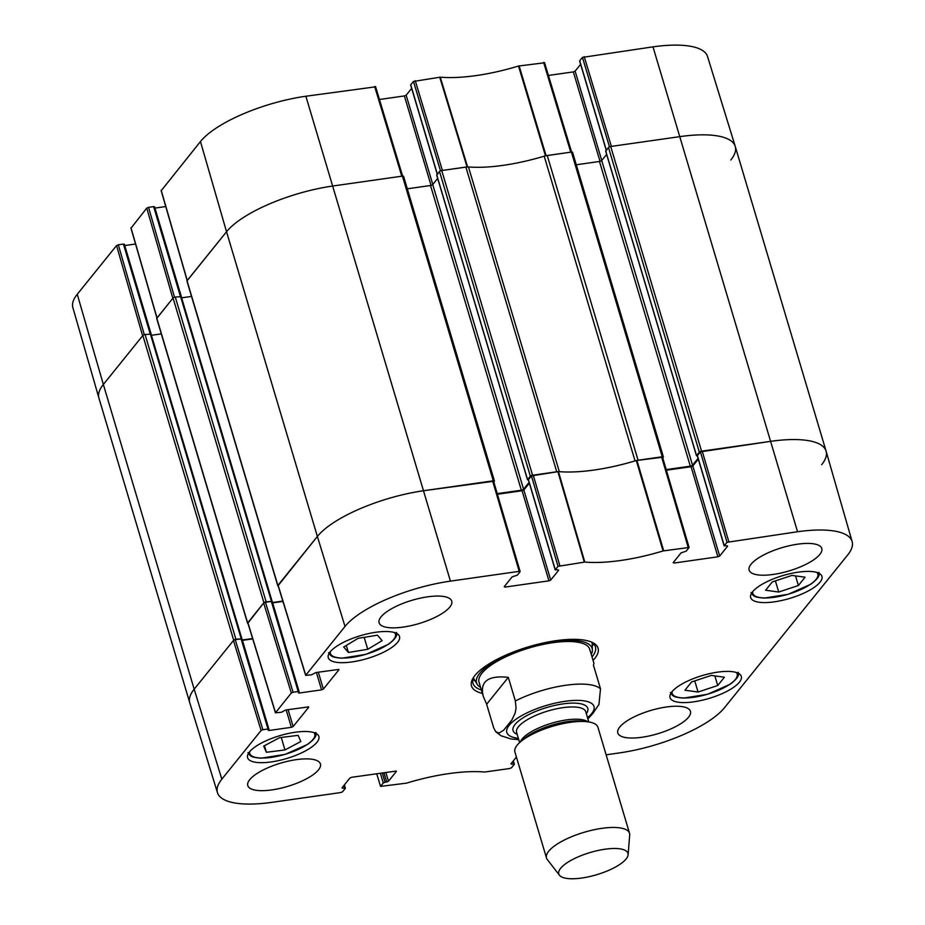 <?xml version="1.0" encoding="UTF-8"?>
<svg xmlns="http://www.w3.org/2000/svg" width="925" height="925" viewBox="0 0 925 925"><rect width="100%" height="100%" fill="white"/><g stroke="black" fill="none" stroke-linecap="round" stroke-linejoin="round"><path stroke-width="1.39" d="M77.261 294.266A85.759 27.496 163.4 0 0 72.867 307.62L98.894 397.97A86.626 27.773 -16.6 0 1 103.346 384.476L142.623 335.775L116.55 245.564L77.261 294.266L103.346 384.476A86.626 27.773 163.4 0 0 98.917 398.051L189.752 702.746A86.626 27.773 -16.6 0 1 194.181 689.183A86.626 27.773 163.4 0 0 189.775 702.827L217.468 792.679A85.759 27.496 -16.6 0 1 221.827 779.174L261.104 730.472L262.885 729.709L235.239 639.718L233.458 640.482L194.181 689.183L233.69 640.192A1.804 0.578 -16.6 0 1 235.91 639.244L241.726 638.863M144.312 334.711L118.319 244.801L116.55 245.564M118.319 244.801L123.43 244.073L150.185 333.809M124.274 244.466L123.43 244.073M124.736 245.553L135.536 244.015M174.524 297.249L148.543 207.339L146.763 208.102L131.072 228.07M148.543 207.339L153.654 206.61L180.398 296.347M154.498 207.003L153.654 206.61M154.961 208.09L165.748 206.552M375.492 86.834L305.874 96.235A85.759 27.496 163.4 0 0 200.459 141.537L161.285 190.608M379.458 99.484L404.387 95.946L431.05 185.405M432.784 184.491L406.156 95.182L404.387 95.946M406.156 95.182L411.648 88.372M437.363 174.143L410.839 85.204M410.735 84.834L413.475 81.435L440.508 170.847M544.455 62.796L518.509 66.033A98.316 31.519 -16.6 0 1 440.265 77.168L413.475 81.435M548.421 75.445L573.35 71.907L600.024 161.366M601.747 160.453L575.13 71.144L573.35 71.907M575.13 71.144L580.611 64.334M606.326 150.104L579.813 61.166M579.697 60.796L582.449 57.396L609.482 146.809M584.218 56.633L611.356 146.393L680.129 136.599A86.626 27.773 -16.6 0 1 735.225 146.358L707.532 56.506A85.759 27.496 163.4 0 0 652.992 46.851L582.449 57.396M735.225 146.358A86.626 27.773 -16.6 0 1 730.819 160.002M544.709 156.048A97.449 31.242 163.4 0 0 545.461 155.816L570.748 152.162L543.611 62.414M415.244 80.672L442.393 170.431L467.587 166.893A97.449 31.242 163.4 0 0 468.119 166.939M187.174 280.68L226.532 231.747A86.626 27.773 -16.6 0 1 333.012 185.983L401.785 176.201L374.648 86.453M156.961 318.142L172.836 298.312L146.763 208.102M765.599 590.231L772.294 581.929L791.962 575.408L805.085 577.212L798.391 585.513L778.723 592.035L765.599 590.231M752.592 591.792A37.173 11.921 -16.6 0 1 790.702 573.546A37.173 11.921 -16.6 0 1 821.943 576.379A37.173 11.921 -16.6 0 1 789.719 598.417A37.173 11.921 -16.6 0 1 750.695 597.619A37.173 11.921 -16.6 0 1 752.592 591.792M348.39 652.472L343.695 646.98L358.102 638.354L377.446 635.174L382.141 640.667L367.734 649.292L348.39 652.472L346.285 645.419M671.932 691.796A37.173 11.921 -16.6 0 1 710.053 673.539A37.173 11.921 -16.6 0 1 741.295 676.372A37.173 11.921 -16.6 0 1 709.07 698.421A37.173 11.921 -16.6 0 1 670.035 697.612A37.173 11.921 -16.6 0 1 671.932 691.796M330.167 651.894A37.173 11.921 -16.6 0 1 368.277 633.648A37.173 11.921 -16.6 0 1 399.519 636.469A37.173 11.921 -16.6 0 1 367.294 658.519A37.173 11.921 -16.6 0 1 328.271 657.721A37.173 11.921 -16.6 0 1 330.167 651.894M558.029 566.343L555.289 569.742L528.429 479.636L531.447 475.889L558.029 566.343L584.82 562.065A98.316 31.519 163.4 0 0 663.063 550.942L689.09 547.473L686.269 551.103L681.089 552.861L673.18 562.654L674.024 563.048L673.712 561.995M558.503 569.916L555.289 569.742M558.619 570.286L550.71 580.079L523.851 489.984L522.082 490.747L548.941 580.842L550.71 580.079M548.941 580.842L505.062 587.086L504.749 586.034M338.816 669.411L315.818 672.556L311.69 674.799L305.655 675.366L345.013 626.445A85.759 27.496 -16.6 0 1 450.429 581.131L519.202 571.349L520.047 571.743L517.306 575.142L512.115 576.899L504.217 586.693L505.062 587.086M338.932 669.781L323.357 689.09L318.327 672.197M316.396 672.475L321.576 689.853L323.357 689.09M321.576 689.853L299.318 693.022L299.006 691.969M298.208 691.518L293.098 692.247L265.452 602.256L271.349 601.423L298.208 691.518L299.122 691.68L298.393 692.86L299.318 693.022M308.603 706.873L285.605 710.018L281.466 712.262L275.442 712.828L291.317 693.01L293.098 692.247M308.707 707.243L293.144 726.553L288.103 709.66M286.183 709.938L291.363 727.316L293.144 726.553M291.363 727.316L269.094 730.484L268.782 729.432M235.239 639.718L241.124 638.886L267.984 728.981L268.909 729.143L268.181 730.322L269.094 730.484M267.984 728.981L262.885 729.709M343.753 785.637L345.303 788.389L342.551 791.788L340.782 792.552L272.008 802.333A85.759 27.496 -16.6 0 1 217.468 792.679M344.458 788.007L342.817 788.239L342.504 787.187M396.258 771.057L351.65 777.289L349.87 778.052L341.972 787.846L342.817 788.239M396.374 771.427L388.465 781.232L385.841 772.421M383.921 772.687L386.696 781.995L388.465 781.232M386.696 781.995L385.054 782.226L382.291 772.93M380.36 773.196L383.285 782.989L385.054 782.226M383.285 782.989L380.545 786.389L376.706 773.716M512.716 761.599L514.265 764.351L511.525 767.75L509.756 768.513L484.735 772.028A98.316 31.519 163.4 0 0 406.491 783.151L380.545 786.389M513.421 763.957L511.791 764.2L511.467 763.148M516.404 757.032L510.935 763.807L511.791 764.2M727.004 542.304L724.263 545.704L697.404 455.597L700.422 451.851L727.004 542.304L797.547 531.748A85.759 27.496 -16.6 0 1 852.133 541.564A85.759 27.496 -16.6 0 1 847.739 554.919L724.541 707.648A85.759 27.496 -16.6 0 1 619.126 752.962L606.141 754.8M727.478 545.866L724.263 545.704M727.582 546.247L719.685 556.041L692.825 465.946L691.044 466.709L717.904 556.804L719.685 556.041M717.904 556.804L674.024 563.048M593.052 660.392A66.057 21.183 163.4 0 0 594.706 658.519A66.057 21.183 163.4 0 0 592.289 642.424A66.057 21.183 163.4 0 0 528.73 646.748A66.057 21.183 163.4 0 0 473.172 677.933A66.057 21.183 163.4 0 0 482.376 693.392M751.077 564.204A37.902 12.152 -16.6 0 1 789.927 545.6A37.902 12.152 -16.6 0 1 821.782 548.49A37.902 12.152 -16.6 0 1 788.933 570.956A37.902 12.152 -16.6 0 1 749.134 570.147A37.902 12.152 -16.6 0 1 751.077 564.204M381.042 616.848A37.902 12.152 -16.6 0 1 419.904 598.244A37.902 12.152 -16.6 0 1 451.747 601.134A37.902 12.152 -16.6 0 1 418.898 623.6A37.902 12.152 -16.6 0 1 379.111 622.779A37.902 12.152 -16.6 0 1 381.042 616.848M249.715 779.671A37.902 12.152 -16.6 0 1 288.565 761.067A37.902 12.152 -16.6 0 1 320.42 763.946A37.902 12.152 -16.6 0 1 287.571 786.423A37.902 12.152 -16.6 0 1 247.784 785.603A37.902 12.152 -16.6 0 1 249.715 779.671M619.75 727.027A37.902 12.152 -16.6 0 1 658.6 708.423A37.902 12.152 -16.6 0 1 690.443 711.302A37.902 12.152 -16.6 0 1 657.606 733.779A37.902 12.152 -16.6 0 1 617.808 732.958A37.902 12.152 -16.6 0 1 619.75 727.027M249.507 751.886A37.173 11.921 -16.6 0 1 287.629 733.641A37.173 11.921 -16.6 0 1 318.859 736.473A37.173 11.921 -16.6 0 1 286.646 758.512A37.173 11.921 -16.6 0 1 247.611 757.714A37.173 11.921 -16.6 0 1 249.507 751.886M778.723 592.035L775.404 580.9M798.391 585.513L795.523 575.893M367.734 649.292L364.172 637.348M684.939 690.223L691.646 681.922L711.302 675.4L724.425 677.216L717.731 685.518L698.063 692.027L684.939 690.223M698.063 692.027L694.744 680.893M717.731 685.518L714.863 675.897M263.683 746.105L279.547 737.676L298.104 735.352L300.833 741.526L284.969 749.955L266.412 752.279L263.683 746.105M266.412 752.279L264.446 745.7M284.969 749.955L281.246 737.456M592.278 646.205A63.883 20.477 163.4 0 0 593.295 643.534M472.929 679.413A63.883 20.477 163.4 0 0 475.253 681.089M591.283 654.449A60.298 19.332 163.4 0 0 592.393 650.009A60.298 19.332 163.4 0 0 528.822 647.084A60.298 19.332 163.4 0 0 477.242 684.338A60.298 19.332 163.4 0 0 480.595 687.437M589.977 650.795A57.755 18.512 163.4 0 0 529.1 647.986A57.755 18.512 163.4 0 0 479.682 683.668M662.439 457.262L636.296 460.523A97.449 31.242 -16.6 0 1 558.423 471.6L531.447 475.889M666.382 470.212L691.044 466.709M692.825 465.946L698.317 459.135M852.133 541.564L826.106 451.215A86.626 27.773 163.4 0 0 770.964 441.306L700.422 451.851M241.968 639.268L241.124 638.886M242.431 640.354L252.722 638.886M265.452 602.256L263.671 603.019L247.981 622.987M272.193 601.805L271.349 601.423M272.655 602.892L282.946 601.423M493.464 481.301L423.858 490.689A86.626 27.773 163.4 0 0 317.368 536.454L278.205 585.525M497.407 494.251L522.082 490.747M523.851 489.984L529.343 483.174M590.982 641.857A63.883 20.477 -16.6 0 1 595.411 646.829A63.883 20.477 -16.6 0 1 592.15 656.831A63.883 20.477 -16.6 0 1 592.035 656.97M481.347 689.969A63.883 20.477 -16.6 0 1 472.964 683.332A63.883 20.477 -16.6 0 1 473.958 676.753M486.642 704.237L483.243 696.317C479.647 681.505 488.007 675.181 508.322 677.354L515.352 700.942L516.046 708.134L515.121 713.175L511.791 720.124L503.663 730.195L499.107 733.039L495.719 731.698L493.672 727.825L486.642 704.237L508.322 677.354M587.907 718.922L592.948 713.337L598.949 704.48L600.498 688.836L593.457 665.237L593.931 663.317L589.734 649.234M626.132 858.967A36.098 11.574 -16.6 0 1 591.26 876.183A36.098 11.574 -16.6 0 1 559.463 875.223A36.098 11.574 -16.6 0 1 590.081 852.538A36.098 11.574 -16.6 0 1 628.11 854.758A36.098 11.574 -16.6 0 1 626.132 858.967M559.463 875.223L547.311 859.545A43.313 13.887 -16.6 0 1 546.502 857.995A43.313 13.887 -16.6 0 1 584.045 832.315A43.313 13.887 -16.6 0 1 629.52 833.252A43.313 13.887 -16.6 0 1 629.694 834.986L628.11 854.758M546.502 857.995L514.913 752.002A43.313 13.887 -16.6 0 1 520.463 741.85A43.313 13.887 -16.6 0 1 587.722 721.801A43.313 13.887 -16.6 0 1 597.92 727.258L629.52 833.252M150.948 334.087L145.075 334.538A1.804 0.578 163.4 0 0 142.855 335.486L103.346 384.476L194.181 689.183L221.827 779.174M242.327 639.984L252.617 638.528M161.297 333.89L151.411 335.289M247.969 623.415A1.804 0.578 -16.6 0 1 247.542 623.184A1.804 0.578 -16.6 0 1 247.634 622.907L263.903 602.73A1.804 0.578 -16.6 0 1 266.123 601.782L271.938 601.4M181.161 296.624L175.287 297.075A1.804 0.578 163.4 0 0 173.067 298.023L156.799 318.2A1.804 0.578 163.4 0 0 156.707 318.489A1.804 0.578 163.4 0 0 156.938 318.674M272.54 602.522L282.83 601.065M191.521 296.428L181.635 297.827M278.194 585.953A1.804 0.578 -16.6 0 1 277.766 585.722A1.804 0.578 -16.6 0 1 277.858 585.444L317.368 536.454A86.626 27.773 -16.6 0 1 423.858 490.689L493.279 480.815A1.804 0.578 -16.6 0 1 494.424 481.012A1.804 0.578 -16.6 0 1 494.332 481.301L493.8 481.96M403.497 176.594A1.804 0.578 163.4 0 0 403.589 176.317A1.804 0.578 163.4 0 0 402.433 176.108L333.012 185.983A86.626 27.773 163.4 0 0 226.532 231.747L187.023 280.738A1.804 0.578 163.4 0 0 186.931 281.015A1.804 0.578 163.4 0 0 187.162 281.212M497.234 493.638L521.353 490.215A1.804 0.578 163.4 0 0 523.573 489.256L529.112 482.387M437.664 178.433L432.727 184.561A1.804 0.578 -16.6 0 1 430.518 185.509L407.312 188.804M528.36 479.902L527.562 479.636L530.349 476.178A1.804 0.578 -16.6 0 1 532.569 475.219L556.734 471.785L465.899 167.078L441.734 170.524A1.804 0.578 163.4 0 0 439.514 171.472L436.808 175.207M572.459 152.556A1.804 0.578 163.4 0 0 572.552 152.278A1.804 0.578 163.4 0 0 571.407 152.07L547.242 155.504A7.215 2.312 163.4 0 0 544.212 156.186A97.449 31.242 -16.6 0 1 468.478 166.963A7.215 2.312 163.4 0 0 465.899 167.078M468.478 166.963L559.313 471.658A97.449 31.242 163.4 0 0 635.047 460.893L544.212 156.186M547.242 155.504L638.077 460.211L662.242 456.777A1.804 0.578 -16.6 0 1 663.398 456.973A1.804 0.578 -16.6 0 1 663.306 457.262L662.774 457.921M666.208 469.599L690.316 466.177A1.804 0.578 163.4 0 0 692.536 465.217L698.074 458.349M606.638 154.394L601.701 160.511A1.804 0.578 -16.6 0 1 599.481 161.47L576.287 164.766M724.183 545.923L697.323 455.828L696.479 455.759L699.323 452.14A1.804 0.578 -16.6 0 1 701.543 451.18L770.964 441.306A86.626 27.773 -16.6 0 1 826.083 451.134A86.626 27.773 -16.6 0 1 821.654 464.708M826.083 451.134L735.248 146.439A86.626 27.773 163.4 0 0 680.129 136.599L610.708 146.485A1.804 0.578 163.4 0 0 608.488 147.433L605.782 151.168M546.085 155.677L519.122 65.895M518.509 66.033L545.461 155.816M467.587 166.893L440.265 77.168M439.733 77.191L467.056 166.916M157.03 317.911L130.957 227.7M187.255 280.448L161.181 190.238M345.013 626.445L317.368 536.454L226.532 231.747L200.459 141.537M450.429 581.131L305.874 96.235M797.547 531.748L652.992 46.851M816.925 572.471A33.924 10.88 -16.6 0 1 788.447 594.151A33.924 10.88 -16.6 0 1 752.753 591.595M394.501 632.561A33.924 10.88 -16.6 0 1 366.022 654.241A33.924 10.88 -16.6 0 1 330.329 651.697M736.265 672.463A33.924 10.88 -16.6 0 1 707.798 694.143A33.924 10.88 -16.6 0 1 672.093 691.599M313.841 732.565A33.924 10.88 -16.6 0 1 314.627 733.71A33.924 10.88 -16.6 0 1 283.374 754.812A33.924 10.88 -16.6 0 1 249.669 751.69M592.254 645.685A63.571 20.385 163.4 0 0 593.064 643.314M473.022 679.1A63.571 20.385 163.4 0 0 474.976 680.65M592.393 650.009L592.173 642.794A62.148 19.922 163.4 0 0 592.162 642.609M473.38 678.013A62.148 19.922 163.4 0 0 473.473 678.175L477.242 684.338M636.296 460.523L663.063 550.942M663.688 550.791L636.92 460.373M584.82 562.065L558.423 471.6M557.891 471.623L584.288 562.088M661.595 456.869L688.165 547.311M728.773 541.541L702.191 451.088M559.81 565.58L533.228 475.126M492.62 480.908L519.202 571.349M305.736 675.146L278.09 585.155M263.671 603.019L291.317 693.01M233.458 640.482L261.104 730.472M275.511 712.608L247.865 622.618M515.352 700.942A57.755 18.512 -16.6 0 1 600.498 688.836M518.347 738.277A45.475 14.58 -16.6 0 1 515.849 719.326A45.475 14.58 -16.6 0 1 571.442 700.607A45.475 14.58 -16.6 0 1 591.665 713.603A45.475 14.58 -16.6 0 1 587.525 717.661M520.463 741.85L524.359 738.532A37.543 12.037 -16.6 0 1 582.646 721.153L587.722 721.801M520.382 741.931A36.098 11.574 -16.6 0 1 551.531 723.246A36.098 11.574 -16.6 0 1 587.837 721.824M519.63 742.59L516.601 732.403A36.098 11.574 -16.6 0 1 547.877 711.001A36.098 11.574 -16.6 0 1 585.779 711.776L588.809 721.962M517.168 734.3A38.977 12.499 -16.6 0 1 546.837 707.486A38.977 12.499 -16.6 0 1 586.346 713.684M142.855 335.486L233.69 640.192M145.075 334.538L235.91 639.244M150.312 333.798L241.148 638.493M156.799 318.2L247.634 622.907M173.067 298.023L263.903 602.73M175.287 297.075L266.123 601.782M180.525 296.335L271.36 601.03M187.023 280.738L277.858 585.444M402.433 176.108L493.279 480.815M430.518 185.509L521.353 490.215M432.727 184.561L523.573 489.256M436.727 174.929L527.562 479.636M439.514 171.472L530.349 476.178M441.734 170.524L532.569 475.219M571.407 152.07L662.242 456.777M599.481 161.47L690.316 466.177M601.701 160.511L692.536 465.217M605.702 150.891L696.537 455.597M608.488 147.433L699.323 452.14M610.708 146.485L701.543 451.18M151.214 334.341L124.355 244.246M130.888 227.92L156.926 318.038M161.1 190.458L187.151 280.576M181.427 296.879L154.567 206.784M402.618 176.085L375.562 86.615M437.259 174.27L410.654 85.065M606.222 150.232L579.628 61.027M571.592 152.047L544.536 62.576M328.629 652.611L330.583 655.374C331.948 655.918 330.953 657.34 341.892 658.184L365.814 654.391L388.315 644.367C395.218 639.256 397.923 635.267 396.42 632.399M751.054 592.52L753.008 595.272C754.372 595.827 753.389 597.238 764.316 598.082L788.239 594.289L810.739 584.265C817.642 579.154 820.348 575.165 818.845 572.309M670.394 692.513L672.348 695.276C673.724 695.82 672.729 697.242 683.668 698.086L707.579 694.282L730.091 684.257C736.982 679.158 739.688 675.169 738.196 672.302M247.969 752.615L249.923 755.367C251.299 755.922 250.305 757.332 261.232 758.176L285.154 754.384L307.667 744.359C314.558 739.248 317.263 735.259 315.772 732.403M689.09 547.484L662.508 457.031M528.36 479.867L555.22 569.962M520.116 571.523L493.534 481.069M278.009 585.386L305.655 675.366M272.262 601.585L299.122 691.68M242.049 639.048L268.909 729.143M247.796 622.849L275.442 712.828M344.389 784.851L345.372 788.169M513.352 760.812L514.346 764.131M483.243 696.317L479.046 682.234M495.708 731.71L500.968 735.733L511.062 738.982L518.763 739.665M151.006 333.913L241.841 638.62M156.707 318.489L247.542 623.184M181.219 296.451L272.054 601.157M186.931 281.015L277.766 585.722M403.589 176.317L494.424 481.012M436.669 175.102L527.504 479.797M572.552 152.278L663.398 456.973M605.644 151.064L696.479 455.759"/></g></svg>
